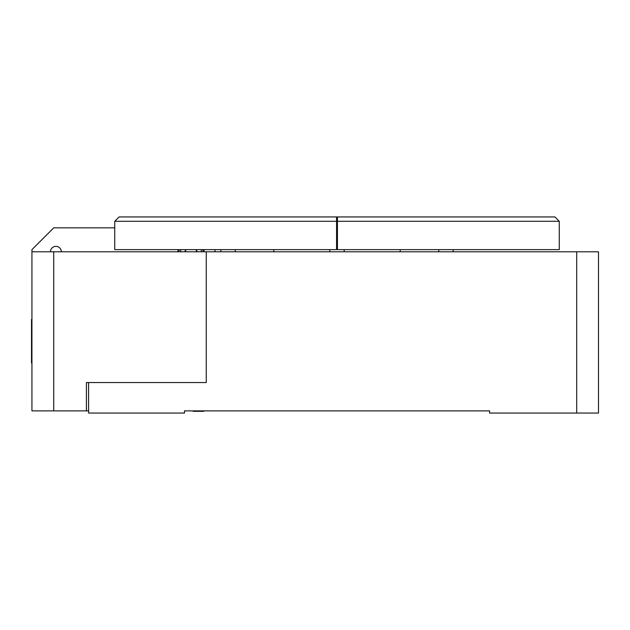 <?xml version="1.0" encoding="UTF-8"?>
<svg xmlns="http://www.w3.org/2000/svg" width="630" height="630" viewBox="0 0 630 630"><rect width="100%" height="100%" fill="white"/><g stroke="black" fill="none" stroke-linecap="round" stroke-linejoin="round"><path stroke-width="0.94" d="M576.71 251.803L598.5 251.803L598.5 413.059L576.71 413.059L576.71 251.803L53.723 251.803L53.723 410.878L31.933 410.878L31.933 251.803L53.723 251.803M406.744 410.878L489.541 410.878L489.541 413.059L576.71 413.059M489.541 410.878L184.472 410.878L184.472 413.059L88.594 413.059L88.594 382.552L206.262 382.552L206.262 251.803L206.262 382.552L86.412 382.552L86.412 410.878L53.723 410.878M254.205 410.878L267.277 410.878M336.57 238.731L337.444 238.731M114.739 221.295L114.739 249.63L336.57 249.63L336.57 216.941L336.57 221.295L114.739 221.295L119.102 216.941L554.92 216.941L559.275 221.295L337.444 221.295L337.444 216.941L337.444 249.63L559.275 249.63L559.275 221.295M336.57 216.941L337.444 216.941M31.933 363.037L31.5 363.037L31.5 319.457L31.933 319.457M31.5 330.766L31.5 331.545L31.933 330.766M31.5 319.457L31.933 319.426M31.5 342.578L31.933 342.578M31.5 331.545L31.933 331.545M88.594 410.878L86.412 410.878M204.081 251.803A13.073 13.073 0 0 0 203.9 249.63M178.117 249.63A13.073 13.073 0 0 0 177.936 251.803M31.933 251.803L31.933 249.63L53.723 227.839L114.739 227.839M214.98 249.63L214.98 251.803M61.354 251.803A5.449 5.449 0 0 0 55.905 246.361A5.449 5.449 0 0 0 50.455 251.803M179.022 251.803A11.986 11.986 0 0 1 179.227 249.63M202.797 249.63A11.986 11.986 0 0 1 202.994 251.803M196.04 249.63L197.3 251.803M184.716 251.803L185.976 249.63M185.559 251.803A5.449 5.449 0 0 1 186.015 249.63M196.001 249.63A5.449 5.449 0 0 1 196.458 251.803M193.189 411.319L203.537 411.319L193.189 411.319M201.364 251.803A10.348 10.348 0 0 0 201.127 249.63M180.889 249.63A10.348 10.348 0 0 0 180.66 251.803M273.814 251.803L273.814 249.63M329.821 251.803L329.821 249.63M438.771 251.803L438.771 249.63M220.862 251.803L220.862 249.63M235.242 251.803L235.242 249.63M453.151 251.803L453.151 249.63M344.2 251.803L344.2 249.63M400.2 251.803L400.2 249.63M204.648 410.878L203.537 411.319"/></g></svg>
